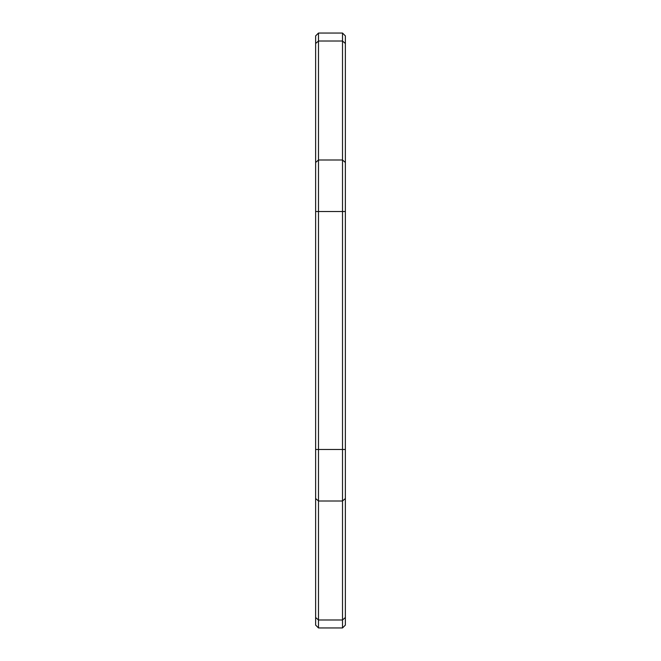 <?xml version="1.0" encoding="UTF-8"?>
<svg xmlns="http://www.w3.org/2000/svg" width="661" height="661" viewBox="0 0 661 661"><rect width="100%" height="100%" fill="white"/><g stroke="black" fill="none" stroke-linecap="round" stroke-linejoin="round"><path stroke-width="0.99" d="M342.514 33.05L342.514 41.023L345.373 43.494L345.373 35.909L342.514 33.05L318.486 33.05L315.627 35.909L315.627 625.091L318.486 627.95L318.486 619.977L315.627 617.506M318.486 33.05L318.486 619.977L342.514 619.977L342.514 627.95L318.486 627.95M315.627 43.494L318.486 41.023L342.514 41.023L342.514 619.977L345.373 617.506L345.373 625.091L342.514 627.95M345.373 43.494L345.373 617.506M345.373 449.48L315.627 449.48M345.373 498.526L342.514 500.997L318.486 500.997L315.627 498.526M345.373 211.52L315.627 211.52M345.373 162.474L342.514 160.003L318.486 160.003L315.627 162.474"/></g></svg>
